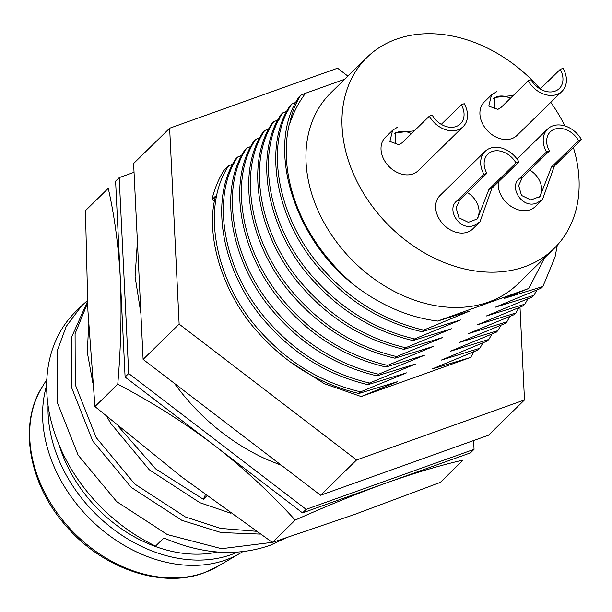 <?xml version="1.0" encoding="UTF-8"?>
<svg xmlns="http://www.w3.org/2000/svg" width="612" height="612" viewBox="0 0 612 612"><rect width="100%" height="100%" fill="white"/><g stroke="black" fill="none" stroke-linecap="round" stroke-linejoin="round"><path stroke-width="0.92" d="M174.481 383.41A182.062 138.863 45.6 0 0 268.301 460.102L281.497 465.357M272.286 542.362L221.521 548.689L167.321 534.574L116.716 501.641L78.122 455.129L57.237 402.283L57.077 351.319L66.218 326.418L81.817 305.602L75.842 311.454A155.938 118.942 45.6 0 0 155.555 546.095L163.855 537.971C201.807 554.373 237.28 556.79 270.267 545.231L285.452 538.155M205.403 494.794L203.345 499.293L206.848 495.865M203.345 499.293L155.624 468.876L117.948 425.952M88.641 324.49L87.348 352.543L92.764 382.462M106.993 416.78L110.68 423.244L149.274 469.756L199.879 502.689L230.617 513.154M256.252 531.277L220.641 528.401L185.337 516.933L134.732 484L96.138 437.488L75.253 384.642L75.085 333.678L87.57 303.085M87.501 301.532L71.619 337.082L71.78 388.039L92.664 440.885L131.259 487.397L181.863 520.33L221.123 532.555L260.299 534.092M81.817 305.602L87.455 300.546M237.372 552.169A134.112 102.288 -134.4 0 1 231.244 554.625A134.112 102.288 -134.4 0 1 108.416 525.348A134.112 102.288 -134.4 0 1 48.057 405.511M46.657 385.392A134.112 102.288 45.6 0 0 91.395 520.292A134.112 102.288 45.6 0 0 225.843 559.919A134.112 102.288 45.6 0 0 240.072 553.286A134.112 102.288 45.6 0 0 242.681 551.695M573.345 147.431A133.722 101.99 -134.4 0 1 554.112 248.487A133.722 101.99 -134.4 0 1 524.66 266.74A133.722 101.99 -134.4 0 1 372.983 207.238A133.722 101.99 -134.4 0 1 366.978 57.413A133.722 101.99 -134.4 0 1 396.431 39.16A133.722 101.99 -134.4 0 1 540.235 88.962M550.785 102.326A133.722 101.99 -134.4 0 1 564.83 125.911M366.978 57.413L330.954 92.703A133.722 101.99 45.6 0 0 336.96 242.52A133.722 101.99 45.6 0 0 488.636 302.022A133.722 101.99 45.6 0 0 518.081 283.769L554.112 248.487M554.38 165.997L542.5 199.52L537.336 202.725C522.503 210.038 508.189 186.782 519.481 178.475L546.501 152.013A23.394 17.84 -134.4 0 1 547.579 129.063A23.394 17.84 -134.4 0 1 552.735 125.873A23.394 17.84 -134.4 0 1 581.4 139.536L554.38 165.997L551.473 167.038L578.493 140.576L581.4 139.536M498.321 182.009A23.394 17.84 45.6 0 0 507.906 204.003A23.394 17.84 45.6 0 0 530.13 209.786A23.394 17.84 45.6 0 0 535.286 206.588L542.5 199.52M491.849 188.351L479.969 221.873L474.805 225.078C459.972 232.384 445.658 209.136 456.942 200.828L483.962 174.366A23.394 17.84 -134.4 0 1 485.048 151.416A23.394 17.84 -134.4 0 1 490.197 148.219A23.394 17.84 -134.4 0 1 518.869 161.889L491.849 188.351L488.942 189.391L515.954 162.93L518.869 161.889M485.048 151.416L440.013 195.519A23.394 17.84 45.6 0 0 441.068 221.728A23.394 17.84 45.6 0 0 467.599 232.132A23.394 17.84 45.6 0 0 472.747 228.942L479.969 221.873M528.225 80.822L531.132 79.782A19.492 14.864 -134.4 0 0 559.314 88.511A19.492 14.864 -134.4 0 0 560.217 69.386L563.124 68.353A23.394 17.84 -134.4 0 1 562.046 91.295A23.394 17.84 -134.4 0 1 556.889 94.493A23.394 17.84 -134.4 0 1 528.225 80.822L501.205 107.284L497.862 109.403L488.781 106.105L491.497 94.914L496.63 91.731M491.497 94.914L484.276 101.982A23.394 17.84 45.6 0 0 485.324 128.183A23.394 17.84 45.6 0 0 511.862 138.595A23.394 17.84 45.6 0 0 517.01 135.405L562.046 91.295M429.333 116.173L432.24 115.133A19.492 14.864 -134.4 0 0 460.423 123.861A19.492 14.864 -134.4 0 0 461.326 104.736L464.233 103.696A23.394 17.84 -134.4 0 1 463.154 126.646A23.394 17.84 -134.4 0 1 457.998 129.836A23.394 17.84 -134.4 0 1 429.333 116.173L402.313 142.634L398.97 144.753L389.89 141.448L392.606 130.257L397.739 127.074M392.606 130.257L385.384 137.325A23.394 17.84 45.6 0 0 386.44 163.534A23.394 17.84 45.6 0 0 412.97 173.938A23.394 17.84 45.6 0 0 418.118 170.748L463.154 126.646M546.501 152.013L549.408 150.973L522.388 177.434L518.655 185.535L521.5 195.442L530.872 199.979L539.998 196.498L551.473 167.038M549.408 150.973A19.492 14.864 -134.4 0 1 550.31 131.848A19.492 14.864 -134.4 0 1 578.493 140.576M538.927 197.439A19.492 14.864 45.6 0 0 538.866 179.385A19.492 14.864 45.6 0 0 529.824 170.151M483.962 174.366L486.869 173.326L459.849 199.787L456.116 207.889L458.969 217.796L468.341 222.332L477.467 218.851L488.942 189.391M486.869 173.326A19.492 14.864 -134.4 0 1 487.779 154.201A19.492 14.864 -134.4 0 1 515.954 162.93M476.388 219.792A19.492 14.864 45.6 0 0 476.327 201.738A19.492 14.864 45.6 0 0 467.285 192.505M513.231 95.503L494.465 97.476L494.657 107.919M510.37 98.31A19.492 14.864 45.6 0 0 493.555 98.486M414.347 130.853L395.574 132.819L395.765 143.269M411.478 133.661A19.492 14.864 45.6 0 0 394.663 133.837M59.364 445.643A127.48 97.231 45.6 0 0 217.382 552.032M473.634 440.541L474.055 449.346L470.46 452.88L386.493 482.891C357.791 493.272 327.359 505.673 295.183 520.093C270.848 493.264 243.729 468.226 213.817 444.97L302.527 512.902L386.493 482.891C414.791 472.9 440.334 465.296 463.108 460.071L440.303 482.409L354.073 514.638L272.378 542.431L181.397 476.717L94.952 406.567L87.929 310.85L85.451 210.681L108.255 188.343C114.505 215.799 118.537 246.047 120.35 279.095L125.1 377.038L213.817 444.97C183.501 422.104 151.485 401.862 117.756 384.229L94.952 406.567M295.183 520.093L272.378 542.431M117.756 384.229C120.901 347.578 121.765 312.533 120.35 279.095L115.599 181.152L119.202 177.625L134.043 172.316M474.055 449.346L306.13 509.368L302.527 512.902M306.13 509.368L128.704 373.504L125.1 377.038M128.704 373.504L119.202 177.625M320.543 495.253L488.468 435.239L524.492 399.957L356.567 459.972L320.543 495.253L143.116 359.397L179.14 324.108L169.639 128.229L133.615 163.511L143.116 359.397M169.639 128.229L337.564 68.207L347.891 76.118M519.993 307.193L524.492 399.957M356.567 459.972L179.14 324.108M290.088 361.784L324.368 383.709L361.172 396.553L470.429 357.5L432.24 368.944L478.186 349.903L479.839 348.282L441.252 360.124L487.19 341.083L488.85 339.461L450.256 351.303L496.202 332.262L497.854 330.641L459.26 342.483L505.206 323.442L506.858 321.82L468.264 333.662L514.21 314.622L515.862 313L518.907 307.66M234.029 163.595L228.605 165.875L223.701 170.679A155.938 118.942 45.6 0 0 211.928 199.665L214.544 200.912M361.172 396.553L397.463 381.681L358.915 393.485L360.567 391.864L406.467 372.861L367.919 384.665L369.572 383.043L415.472 364.041L376.923 375.845L378.583 374.223L424.483 355.22L385.935 367.024L387.587 365.402L433.487 346.4L394.939 358.204L396.591 356.582L442.491 337.579L403.943 349.383L405.603 347.761L451.503 328.759L412.947 340.563L414.607 338.941L460.507 319.938L421.959 331.742L423.611 330.12L469.511 311.118L437.618 321.055C409.068 317.406 381.873 305.893 356.016 286.531A155.938 118.942 -134.4 0 1 289.384 123.808M544.619 257.774L528.783 288.466L504.296 298.381L542.882 286.538L541.23 288.16L495.284 307.201L533.878 295.359L532.226 296.981L486.28 316.022L524.874 304.179L523.214 305.801L477.276 324.842L515.862 313M528.783 288.466L437.618 321.055M211.928 199.665L215.531 196.138C204.729 236.561 223.349 295.236 259.144 333.601C286.791 364.293 320.053 384.26 358.915 393.485M241.977 155.219L237.609 157.055L235.957 158.676C208.019 200.262 222.378 275.614 268.148 324.781C295.803 355.473 329.057 375.439 367.919 384.665M250.981 146.398L246.613 148.234L244.961 149.856C217.023 191.441 231.382 266.794 277.152 315.96C304.807 346.652 338.061 366.619 376.923 375.845M261.049 137.134L255.625 139.414L253.965 141.035C226.027 182.621 240.394 257.973 286.164 307.14C313.811 337.832 347.073 357.798 385.935 367.024M268.997 128.757L264.629 130.593L262.976 132.215C235.039 173.8 249.398 249.153 295.168 298.319C322.822 329.011 356.077 348.97 394.939 358.204M279.064 119.493L273.633 121.773L271.98 123.395C244.043 164.98 258.402 240.332 304.172 289.499C331.826 320.191 365.081 340.15 403.943 349.383M288.068 110.673L282.645 112.952L280.985 114.574C253.047 156.159 267.413 231.512 313.183 280.678C340.83 311.37 374.085 331.329 412.947 340.563M297.08 101.852L291.649 104.132L289.996 105.754C262.058 147.339 276.417 222.692 322.187 271.858C349.834 302.55 383.097 322.509 421.959 331.742M300.653 95.311C295.137 104.216 291.473 113.778 289.652 123.999C293.37 112.6 298.671 102.357 305.556 93.254L300.653 95.311L299 96.933C265.34 146.031 293.5 239.896 356.016 286.531M305.556 93.254L344.671 79.269M473.879 351.77L470.835 357.11M542.882 286.538L555.008 257.216L557.31 245.16M360.567 391.864C321.705 382.638 288.451 362.679 260.796 331.987C215.026 282.813 200.667 207.46 228.605 165.875M291.649 104.132C263.711 145.717 278.07 221.07 323.84 270.236C351.495 300.928 384.749 320.887 423.611 330.12M482.883 342.942L479.839 348.282M533.878 295.359L536.923 290.019M560.217 69.386L540.174 89.015M461.326 104.736L441.283 124.366M369.572 383.043C330.709 373.817 297.455 353.858 269.808 323.167C224.038 273.992 209.671 198.64 237.609 157.055M282.645 112.952C254.707 154.538 269.066 229.89 314.836 279.057C342.49 309.748 375.745 329.715 414.607 338.941M491.887 334.121L488.85 339.461M524.874 304.179L527.919 298.84M378.583 374.223C339.721 364.997 306.459 345.03 278.812 314.346C233.042 265.172 218.675 189.819 246.613 148.234M273.633 121.773C245.695 163.358 260.062 238.711 305.832 287.877C333.479 318.569 366.741 338.535 405.603 347.761M500.899 325.301L497.854 330.641M387.587 365.402C348.725 356.176 315.471 336.21 287.816 305.518C242.046 256.352 227.687 180.999 255.625 139.414M264.629 130.593C236.691 172.179 251.05 247.531 296.82 296.698C324.475 327.389 357.729 347.356 396.591 356.582M509.903 316.481L506.858 321.82M217.773 566.375L203.704 572.931C161.736 588.905 102.242 568.609 65.958 525.83C28.626 484.038 18.253 424.162 42.151 387.059A127.747 97.43 45.6 0 0 66.846 525.127A127.747 97.43 45.6 0 0 204.209 572.694A127.747 97.43 45.6 0 0 217.773 566.375L240.072 553.286M522.388 177.434L519.481 178.475M459.849 199.787L456.942 200.828M140.89 313.474L135.099 276.754L137.402 241.549M42.151 387.059L46.826 379.463M547.579 129.063L517.01 159.005"/></g></svg>
